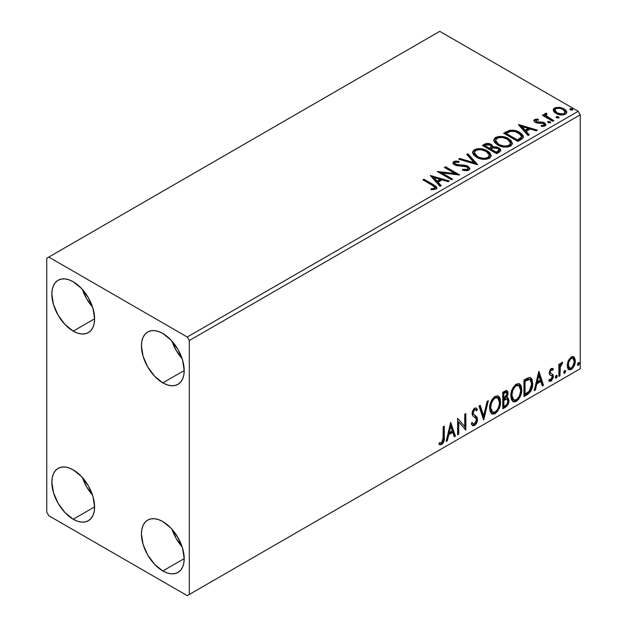 <?xml version="1.0" encoding="UTF-8"?>
<svg xmlns="http://www.w3.org/2000/svg" width="627" height="627" viewBox="0 0 627 627"><rect width="100%" height="100%" fill="white"/><g stroke="black" fill="none" stroke-linecap="round" stroke-linejoin="round"><path stroke-width="0.94" d="M172.033 529.313A30.237 17.454 -120 0 0 182.112 546.775L176.211 538.546L172.033 529.313M162.816 570.962A30.237 17.454 60 0 1 143.066 544.314A30.237 17.454 60 0 1 147.698 520.089A30.237 17.454 60 0 1 162.816 521.586L170.999 528.185L177.935 537.543L182.575 548.233L184.197 558.618L162.816 570.962L154.634 564.355L147.698 555.005L143.066 544.314L141.436 533.93L141.851 529.353L143.066 525.418L145.041 522.291L147.698 520.089L150.942 518.89L154.634 518.741L158.647 519.65L162.816 521.586A30.237 17.454 60 0 1 182.575 548.233A30.237 17.454 60 0 1 177.935 572.459L174.698 573.658L170.999 573.807L166.986 572.898L162.816 570.962L184.197 558.618L183.789 563.195L182.575 567.129L180.592 570.256L177.935 572.459A30.237 17.454 60 0 1 162.816 570.962M82.435 289.486A30.237 17.454 -120 0 0 92.514 306.948L86.612 298.718L82.435 289.486M73.226 331.134A30.237 17.454 60 0 1 53.467 304.487A30.237 17.454 60 0 1 58.107 280.261A30.237 17.454 60 0 1 73.226 281.758L81.408 288.357L88.344 297.715L92.976 308.398L94.606 318.79L73.226 331.134L65.043 324.527L58.107 315.177L53.467 304.487L51.845 294.102L52.253 289.525L53.467 285.591L55.442 282.463L58.107 280.261L61.344 279.062L65.043 278.913L69.048 279.822L73.226 281.758A30.237 17.454 60 0 1 92.976 308.398A30.237 17.454 60 0 1 88.344 332.631L85.1 333.83L81.408 333.979L77.395 333.07L73.226 331.134L94.606 318.79L94.191 323.367L92.976 327.294L91.001 330.421L88.344 332.631A30.237 17.454 60 0 1 73.226 331.134M172.033 341.213A30.237 17.454 -120 0 0 182.112 358.675L176.211 350.446L172.033 341.213M162.816 382.862A30.237 17.454 60 0 1 143.066 356.214A30.237 17.454 60 0 1 147.698 331.989A30.237 17.454 60 0 1 162.816 333.486L170.999 340.085L177.935 349.443L182.575 360.125L184.197 370.518L162.816 382.862L154.634 376.255L147.698 366.905L143.066 356.214L141.436 345.83L141.851 341.253L143.066 337.318L145.041 334.191L147.698 331.989L150.942 330.79L154.634 330.641L158.647 331.55L162.816 333.486A30.237 17.454 60 0 1 182.575 360.125A30.237 17.454 60 0 1 177.935 384.359L174.698 385.558L170.999 385.707L166.986 384.798L162.816 382.862L184.197 370.518L183.789 375.095L182.575 379.022L180.592 382.149L177.935 384.359A30.237 17.454 60 0 1 162.816 382.862M82.435 477.586A30.237 17.454 -120 0 0 92.514 495.048L86.612 486.818L82.435 477.586M73.226 519.234A30.237 17.454 60 0 1 53.467 492.587A30.237 17.454 60 0 1 58.107 468.361A30.237 17.454 60 0 1 73.226 469.858L81.408 476.457L88.344 485.815L92.976 496.506L94.606 506.89L73.226 519.234L65.043 512.635L58.107 503.277L53.467 492.587L51.845 482.202L52.253 477.625L53.467 473.691L55.442 470.563L58.107 468.361L61.344 467.162L65.043 467.013L69.048 467.922L73.226 469.858A30.237 17.454 60 0 1 92.976 496.506A30.237 17.454 60 0 1 88.344 520.731L85.1 521.93L81.408 522.079L77.395 521.17L73.226 519.234L94.606 506.89L94.191 511.467L92.976 515.402L91.001 518.529L88.344 520.731A30.237 17.454 60 0 1 73.226 519.234M46.751 258.246L46.751 512.181L48.788 515.707L187.254 595.65L580.249 368.754L189.291 594.474L189.291 340.539L580.249 114.819L580.249 368.754L580.249 114.819L578.212 111.292L187.254 337.012L48.788 257.07L439.746 31.35L578.212 111.292L439.746 31.35L46.751 258.246L46.751 512.181L48.788 515.707L187.254 595.65L189.291 594.474L189.291 340.539L187.254 337.012L48.788 257.07L46.751 258.246M573.243 356.598L574.246 357.257L571.299 356.982L568.336 360.682L567.333 364.405L567.506 367.555L568.689 369.515L570.374 369.828L572.216 368.762L574.34 365.565L575.084 363.182L575.257 359.827L574.246 357.257L572.992 356.544L571.299 356.982L568.336 360.682L567.27 365.565L568.908 369.664L571.299 369.436C574.003 367.156 575.343 364.318 575.312 360.925L573.674 356.779M558.869 376.396L559.966 375.761L560.311 366.576L561.118 364.593L562.184 363.934L562.521 362.304L561.22 362.994L559.966 365.51L559.966 363.738L558.869 364.373L558.869 376.396L559.966 375.761L560.138 367.493L562.709 362.359L561.87 362.422L559.966 365.51L559.966 363.738L558.869 364.373L558.869 376.396M551.799 369.82L550.522 369.515L552.74 370.439L553.382 369.037L552.371 368.37L553.382 369.037L551.266 368.543L550.357 369.358L549.205 373.371L549.793 374.883L552.026 375.996L552.207 377.72L550.953 379.703L549.448 379.304L548.821 380.785L550.067 381.42L551.337 380.934L553.257 377.579L553.03 374.648L550.765 373.386L550.279 372.211L551.102 370.157L551.784 369.859L552.74 370.439L553.382 369.037L552.489 368.41L551.266 368.543L549.181 372.908L549.534 374.554L552.026 375.996L552.293 376.992L550.953 379.703L549.448 379.304L548.821 380.785L549.291 381.224M527.276 394.634L530.755 391.295L532.589 385.715L532.26 379.907L531.061 377.987L529.948 377.501L527.848 377.948L523.968 380.087L523.968 396.546L527.276 394.634L526.461 394.164L523.968 395.606L526.461 394.164L527.276 394.634C531.077 391.844 532.903 388.121 532.738 383.465L530.748 377.775L529.517 377.478L523.968 380.087L523.968 396.546L527.276 394.634M502.768 408.788L507.039 405.951L508.936 401.405L508.434 398.31L506.734 397.62L507.995 394.375L507.878 391.883L506.765 390.574L504.782 391.162L502.768 392.33L502.768 408.788L505.613 407.142C507.846 405.457 508.967 403.255 508.983 400.528L507.941 397.832L506.734 397.62L508.066 393.348L507.078 390.699L502.768 392.33L502.768 408.788M483.582 419.863L488.331 400.661L487.14 401.351L483.668 415.842L480.204 405.356L479.012 406.045L483.762 419.761L488.331 400.661L487.14 401.351L483.668 415.842L480.204 405.356L479.012 406.045L483.582 419.863M458.729 434.213L458.729 421.971L465.853 430.098L465.853 413.64L464.756 414.275L464.756 426.548L457.632 418.389L457.632 434.848L458.729 434.213L457.632 433.908L458.729 434.213L458.729 421.971L465.853 430.098L465.853 413.64L464.756 414.275L464.756 426.548L457.632 418.389L457.632 434.848L458.729 434.213M438.994 444.128L441.682 444.472L440.867 444.002L443.015 441.157L443.477 436.737C443.916 439.472 443.046 441.894 440.867 444.002L441.682 444.472C443.861 442.364 444.731 439.942 444.292 437.207L443.477 436.737L443.477 426.556L443.477 436.737L444.292 437.207L444.292 426.086L443.195 426.721L442.999 440.679L441.674 442.795L439.551 442.544L438.994 444.128L440.162 444.755L441.682 444.472L443.156 443.03L444.01 441.016L444.292 426.086L443.195 426.721L443.195 437.67L441.674 442.795L439.551 442.544L438.994 444.128L439.535 444.504M450.688 422.394L446.118 441.494L447.31 440.805L448.775 434.683L452.78 432.371L454.246 436.8L455.437 436.11L450.688 422.394L446.118 441.494L447.31 440.805L448.775 434.683L452.78 432.371L454.246 436.8L455.437 436.11L450.688 422.394M475.587 409.784L473.785 409.384L475.587 409.784L476.512 410.865L477.366 409.36L476.23 408.059L474.615 408.161L472.068 413.475L472.633 415.654L476.089 418.515L476.449 419.925L474.459 423.868L473.33 423.907L472.225 422.41L471.332 423.758L472.687 425.639L474.537 425.506L476.355 423.554L477.366 420.96L477.139 417.308L473.683 414.361L473.166 412.77L474.278 410.082L475.54 409.76L476.512 410.865L477.366 409.36L475.548 407.879L473.957 408.655L472.209 412.057L472.202 414.69L472.852 415.928L475.909 418.256L476.442 420.215L475.948 422.104L474.459 423.868L473.04 423.687L472.225 422.41L471.332 423.758L471.974 424.941L472.899 425.741L474.537 425.506L473.722 425.035L472.303 425.333M489.609 408.224L490.338 412.127L492.689 414.204L495.111 413.632L497.532 411.383L499.688 407.119L500.503 403.341L500.275 399.031L499.257 396.891L497.477 395.778L494.382 396.805L492.038 399.517L490.243 403.71L489.609 408.224L491.866 413.891L495.111 413.632C498.826 410.419 500.644 406.476 500.573 401.821L498.324 396.084L495.024 396.374C491.333 399.626 489.53 403.576 489.609 408.224M510.809 395.99L511.53 399.893L513.889 401.962L516.303 401.39L518.725 399.14L520.888 394.885L521.703 391.099L521.468 386.796L520.449 384.649L518.67 383.536L515.582 384.563L513.239 387.274L511.444 391.475L510.809 395.99L513.066 401.656L516.303 401.39C520.018 398.176 521.844 394.242 521.774 389.579L519.524 383.849L516.225 384.139C512.533 387.392 510.731 391.342 510.809 395.99M538.765 371.545L534.196 390.637L535.395 389.955L536.853 383.834L540.858 381.522L542.324 385.95L543.515 385.26L538.946 371.435L534.196 390.637L535.395 389.955L536.853 383.834L540.858 381.522L542.324 385.95L543.515 385.26L538.765 371.545M555.397 377.242L555.914 378.183L556.705 377.728L556.995 375.408L556.102 375.495L555.444 376.741L556.306 378.089L557.223 376.184L556.306 375.346L555.397 377.242M563.798 372.391L564.324 373.331L565.107 372.877L565.405 370.557L564.512 370.643L563.853 371.882L564.715 373.23L565.632 371.333L564.715 370.486L563.798 372.391M577.506 364.475L578.031 365.416L578.815 364.961L579.113 362.641L578.219 362.727L577.561 363.973L578.423 365.322L579.332 363.417L578.423 362.578L577.506 364.475M553.359 110.697L554.307 112.186L556.972 113.942L563.109 114.953L565.374 114.216L566.643 112.907L566.581 111.402L565.632 109.991L560.593 107.491L555.585 107.546L553.821 108.565L553.226 109.968L555.984 113.44C558.916 115.164 562.043 115.423 565.374 114.216L566.761 112.264L564.026 108.8L559.26 107.272L554.589 107.993L553.359 110.697L553.226 109.96M552.755 121.285L553.853 120.65L546.423 115.956L545.898 114.819L546.94 114.098L546.352 113.158L544.683 113.902L544.973 115.525L543.437 114.639L542.339 115.274L552.755 121.285L553.853 120.65L546.948 116.465L546.266 114.271L546.94 114.098L546.352 113.158L545.161 113.432L544.565 114.373L544.973 115.525L543.437 114.639L542.339 115.274L552.755 121.285M534.565 119.553L533.883 120.995L535.638 122.563L537.841 123.151L542.151 123.057L543.915 123.872L543.742 125.22L541.14 125.455L541.477 126.38L544.354 126.223L545.874 125.149L545.365 123.495L543.538 122.39L536.25 121.669L535.701 120.408L538.413 120.07L538.162 119.185L535.356 119.255L534.565 119.553L534.565 120.494L536.43 120.07L534.565 120.494L534.565 119.553L533.812 120.611L535.207 122.336L537.167 123.057L543.405 123.48L544.212 124.554L543.742 125.22L541.14 125.455L541.477 126.38L545.145 125.894L545.96 124.742L544.448 122.821L542.48 122.093L537.457 122.069L536.25 121.669L535.913 120.251L538.413 120.07L538.162 119.185L534.565 119.553M521.17 139.523L523.412 137.36L523.043 135.338L520.872 133.12L516.617 130.957L513.803 130.251L510.002 130.236L503.599 133.206L517.855 141.436L521.17 139.523L523.49 136.78L519.681 132.36C516.922 130.581 513.584 129.891 509.665 130.298L503.599 133.206L517.855 141.436L521.17 139.523M487.853 144.335L484.42 145.221C486.701 144.03 488.974 144.077 491.239 145.362L491.239 144.422C488.974 143.136 486.701 143.089 484.42 144.281L484.42 145.221L483.221 145.919L484.42 145.221L484.42 144.281L482.406 145.448L496.655 153.678L500.746 150.731L500.511 149.25L498.826 147.753L496.09 146.804L492.932 146.945L492.015 144.962L488.794 143.52L485.956 143.599L482.406 145.448L496.655 153.678L499.507 152.032L500.824 150.276L498.826 147.753L492.979 146.577M477.468 164.752L467.969 153.78L466.778 154.469L474.122 162.714L459.842 158.474L458.651 159.164L477.656 164.65L467.969 153.78L466.778 154.469L474.122 162.714L459.842 158.474L458.651 159.164L477.468 164.752M452.616 179.103L442.011 172.981L459.748 174.988L445.491 166.758L444.394 167.393L455.022 173.53L437.27 171.508L451.518 179.737L452.616 179.103L442.011 172.981L459.748 174.988L445.491 166.758L444.394 167.393L455.022 173.53L437.27 171.508L451.518 179.737L452.616 179.103M432.316 185.318L434.393 186.65L434.926 187.739L434.041 188.5L431.062 188.805L431.603 189.754L435.937 189.15L436.901 188.006L436.431 186.752L423.93 179.204L422.833 179.839L432.316 185.318L434.942 187.591L433.539 188.609L431.062 188.805L431.603 189.754L435.937 189.15L436.909 187.841L433.555 184.761L423.93 179.204L422.833 179.839L432.316 185.318M430.326 175.513L440.005 186.384L441.204 185.694L438.101 182.206L442.098 179.894L448.133 181.689L449.332 180.999L430.326 175.513L440.005 186.384L441.204 185.694L438.101 182.206L442.098 179.894L448.133 181.689L449.332 180.999L430.326 175.513M468.792 170.183L469.725 169.235L469.741 168.13L467.24 165.865L463.792 165.05L457.514 164.815L455.147 163.796L454.865 162.785L455.335 162.338L459.074 162.291L459.05 161.296L455.037 161.076L453.094 162.307L453.658 164.133L455.923 165.45L466.833 166.837L467.961 168.075L467.46 169.251L466.182 169.698L462.648 169.306L462.475 170.23L467.366 170.677L468.792 170.183L469.827 168.694L467.946 166.218L455.704 164.211L454.802 163.083L455.335 162.338L459.074 162.291L459.05 161.296L453.885 161.492L452.992 162.816L454.661 164.877L457.397 165.81L465.069 166.241L466.833 166.837L467.993 168.326L467.256 169.384L462.648 169.306L462.475 170.23L468.792 170.183M476.434 157.189L480.901 158.937L486.231 159.289L489.961 157.91L491.168 155.441L489.577 152.463L486.67 150.456L482.829 149.046L477.453 148.693L473.988 149.9L472.539 152.134L473.479 154.751L476.434 157.189C480.447 159.564 484.749 159.932 489.366 158.31L491.184 155.676L487.336 150.825C483.292 148.403 478.95 148.035 474.294 149.704L472.523 152.353L476.434 157.189M497.634 144.955L502.102 146.694L507.423 147.055L511.162 145.676L512.369 143.199L510.778 140.229L507.165 137.877L502.282 136.506L498.653 136.459L495.181 137.658L493.731 139.899L494.679 142.509L497.634 144.955C501.639 147.329 505.95 147.698 510.566 146.067L512.377 143.442L508.528 138.583C504.492 136.169 500.142 135.793 495.495 137.47L493.723 140.119L497.634 144.955M518.404 124.663L528.091 135.526L529.282 134.836L526.178 131.356L530.183 129.044L536.218 130.839L537.41 130.15L518.584 124.554L528.091 135.526L529.282 134.836L526.178 131.356L530.183 129.044L536.218 130.839L537.41 130.15L518.404 124.663M547.951 122.477L548.006 121.497L548.5 122.821L550.663 122.571L550.106 121.654L548.515 121.332L547.724 121.787L548.28 122.712L550.381 122.868L550.694 122.422M556.361 117.617L556.415 116.646L556.909 117.97L559.072 117.719L558.516 116.802L556.917 116.481L556.125 116.935L556.69 117.852L558.79 118.017L559.104 117.57M570.068 109.709L570.123 108.73L570.617 110.054L572.772 109.811L572.224 108.886L570.625 108.565L569.833 109.02L570.39 109.944L572.498 110.101L572.804 109.662M436.894 188.578L434.887 186.509L423.648 180.31L423.93 179.204L423.93 180.145L433.555 185.702L433.555 184.761L433.555 185.702L436.815 188.296M434.934 188.429L434.041 189.44L431.062 189.746L433.539 189.55L433.539 188.609L433.539 189.55L434.464 189.252L434.942 187.591M431.266 176.579L448.25 181.618L431.266 176.579M438.101 183.147L438.101 182.206L438.101 183.147L440.648 186.007L438.101 183.147M433.853 178.389L437.105 182.034L440.17 180.262L440.17 179.322L440.17 180.262L437.105 182.034L437.105 181.093L437.105 182.034L433.853 178.389L433.853 177.449L440.17 179.322L437.105 181.093L433.853 177.449L433.853 178.389M438.978 172.496L455.022 174.471L455.022 173.53L455.022 174.471L438.978 172.496M445.209 167.864L445.491 166.758L445.491 167.699L458.055 174.957L445.209 167.864M442.011 173.922L442.011 172.981L442.011 173.922L451.801 179.573L442.011 173.922M467.985 169.368L466.182 170.638L462.64 170.27L462.648 169.306L462.648 170.246L467.256 170.325L467.993 168.326M453.078 163.286L453.885 161.492L453.885 162.432L459.05 162.236L459.05 161.296L459.05 162.291L455.037 162.017L453.619 162.612L452.992 163.718M454.802 163.083L455.704 165.152L455.704 164.211L455.704 165.152L458.204 165.834L458.204 164.893L458.204 165.834L460.978 165.873L460.978 164.932L460.978 165.873L467.946 167.158L467.946 166.218L467.946 167.158L469.756 169.141M469.741 169.071L468.581 167.574L466.441 166.508M465.602 166.28L457.177 165.693L455.398 164.956L454.865 163.725M453.392 162.808L453.094 163.247M459.724 159.477L459.842 158.474L459.842 159.415L474.122 163.655L474.122 162.714L474.122 163.655L459.724 159.477M467.327 155.088L467.969 154.72L467.969 153.78L467.969 154.72L476.708 164.525L467.969 154.72L467.327 155.088M472.57 152.839L474.294 150.645L474.294 149.704L474.294 150.645C478.95 148.975 483.292 149.344 487.336 151.765L487.336 150.825L487.336 151.765L491.145 156.139M475.76 150.002L473.228 151.491L472.539 153.074M491.168 156.382L489.577 153.403L485.972 151.06L481.081 149.681L476.732 149.751M489.162 155.277L489.303 155.755M489.35 156.35L488.731 157.745L486.709 158.921L481.089 158.897L476.551 156.868L475.054 155.425L474.404 153.45M474.396 152.667L474.396 153.607L477.531 157.495L477.531 156.554L477.531 157.495C480.721 159.399 484.162 159.705 487.869 158.427L487.869 157.487C484.162 158.764 480.721 158.459 477.531 156.554L474.396 152.667L475.807 150.519C479.553 149.234 483.025 149.54 486.231 151.452L489.358 155.253L487.869 157.487L487.869 158.427L489.358 156.194L489.358 155.253M492.932 146.945L491.239 144.422L491.239 145.362L492.932 147.886L492.932 146.945L492.932 147.886L498.826 148.693L498.826 147.753L498.826 148.693L500.746 150.731M500.761 150.778L498.222 148.38L494.476 147.659M500.511 150.19L500.087 149.641M493.708 147.737L492.932 147.886M492.932 147.188L491.646 145.621L488.778 144.461M498.967 150.903L496.294 153.137L490.996 150.08L490.996 149.14L493.457 147.909L497.728 148.387L498.967 149.971L497.548 151.475L497.548 152.416L498.967 150.911L498.967 149.971L496.294 152.196L496.294 153.137L497.548 152.416L497.548 151.475L496.294 152.196L490.996 149.14L490.996 150.08L496.294 153.137L496.294 152.196L490.996 149.14L493.457 147.909L495.722 147.729L497.987 148.552L498.967 149.963M498.528 151.734L498.065 152.087M491.309 147.894L489.53 149.234L484.961 146.6L484.961 145.66L486.097 145.002L490.165 145.072L491.396 146.6L490.095 147.972L490.095 148.912L491.396 147.541L491.396 146.6M490.095 147.972L489.53 149.234L490.095 147.972L489.53 148.293L484.961 145.66L484.961 146.6L489.53 149.234L489.53 148.293L484.961 145.66L487.571 144.484L489.734 144.845L491.396 146.538L490.095 147.972M493.762 140.605L495.495 138.41L495.495 137.47L495.495 138.41C500.142 136.733 504.492 137.109 508.528 139.523L508.528 138.583L508.528 139.523L512.337 143.896M496.96 137.768L494.429 139.249L493.731 140.84M512.369 144.139L510.778 141.169L507.165 138.818L502.282 137.446L497.932 137.517M510.362 143.034L510.503 143.497M510.543 144.116L509.931 145.511L507.909 146.687L502.29 146.663L497.752 144.625L496.255 143.183L495.596 141.208M495.596 140.432L495.596 141.373L498.724 145.26L498.724 144.32L498.724 145.26C501.913 147.157 505.362 147.47 509.061 146.185L509.061 145.245C505.362 146.53 501.913 146.216 498.724 144.32L495.596 140.432L497.007 138.285C500.746 136.992 504.226 137.305 507.431 139.218L510.55 143.011L509.061 145.245L509.061 146.185L510.55 143.951L510.55 143.011M523.043 136.278L519.172 133.018L513.803 131.192L509.383 131.302L504.414 133.676L505.762 132.9L505.762 131.96L505.762 132.9L509.665 131.239L509.665 130.298L509.665 131.239C513.584 130.831 516.922 131.521 519.681 133.3L519.681 132.36L519.681 133.3L523.443 137.258M521.546 137.289L521.131 138.457L519.399 139.782M518.67 140.221L518.67 139.28L517.487 139.962L517.487 140.903L518.67 140.221L521.241 138.316L521.241 137.376L517.487 140.903L506.161 134.358L517.487 140.903L517.487 139.962L506.161 133.418L506.161 134.358L506.161 133.418L510.433 131.411C513.607 130.996 516.327 131.529 518.584 132.995L521.546 136.396L521.241 138.316L521.546 136.396M519.352 125.721L536.336 130.769L519.352 125.721M526.178 132.297L526.178 131.356L526.178 132.297L528.726 135.158L526.178 132.297M521.93 127.532L525.183 131.184L528.255 129.413L528.255 128.472L528.255 129.413L525.183 131.184L525.183 130.244L525.183 131.184L521.93 127.532L521.93 126.591L528.255 128.472L525.183 130.244L521.93 126.591L521.93 127.532M538.162 120.047L538.162 119.185L538.162 120.047M535.913 121.191L535.913 120.251M545.882 125.235L543.029 123.166L536.25 122.61L536.25 121.669L536.25 122.61L537.457 123.01L537.457 122.069L537.457 123.01L539.628 122.994L539.628 122.053L539.628 122.994L542.48 123.033L542.48 122.093L542.48 123.033L544.448 123.762L544.448 122.821L544.448 123.762L545.866 125.181M542.574 126.458L543.742 126.16L544.212 124.554M544.181 125.267L543.883 126.074L542.504 126.466M545.365 124.436L544.949 124.075M548.006 121.497L548.006 122.437L550.106 122.594L550.106 121.654L548.006 121.497L547.692 121.951M550.381 122.868L550.106 121.654L550.435 122.829M550.467 122.861L547.912 122.5M549.644 122.39L549.095 122.273M543.154 115.744L543.437 114.639L543.437 115.58L544.973 116.465L544.973 115.525L544.973 116.465L543.154 115.744M544.659 114.89L545.161 113.432L545.161 114.373L546.352 114.098L546.352 113.158L546.423 114.2L545.286 114.31L544.581 115.109M545.89 115.838L546.266 114.271M546.266 115.211L546.948 117.406L546.948 116.465L546.948 117.406L550.357 119.569L550.357 118.628L550.357 119.569L553.038 121.121L547.332 117.704L545.898 115.76M556.415 116.646L556.415 117.586L558.516 117.743L558.516 116.802L556.415 116.646L556.094 117.1M558.79 118.017L558.516 116.802L558.845 117.978M558.876 118.009L556.321 117.649M558.054 117.531L557.505 117.421M555.593 108.487L553.28 110.423L554.589 108.933L554.589 107.993L554.589 108.933L559.26 108.212L559.26 107.272L559.26 108.212L564.026 109.741L564.026 108.8L564.026 109.741L566.698 112.719M566.698 112.727L565.632 110.932L562.991 109.208L559.935 108.306L556.619 108.244M565.013 112.586L564.088 114.42L560.428 114.898L556.431 113.33L555.271 112.139L554.989 110.673M554.934 110.109L554.934 111.05L557.089 113.753L557.089 112.813L557.089 113.753C559.245 115.055 561.58 115.282 564.088 114.42L564.088 113.479C561.58 114.341 559.245 114.114 557.089 112.813L554.934 110.109L555.867 108.73C558.414 107.899 560.773 108.134 562.936 109.435L565.06 112.037L564.088 114.42L565.06 112.037M570.123 108.73L570.123 109.67L572.224 109.827L572.224 108.886L570.123 108.73L569.802 109.184M572.498 110.101L572.224 108.886L572.545 110.062M572.576 110.093L570.029 109.733M571.761 109.623L571.213 109.506M440.17 179.322L437.105 181.093L433.853 177.449L440.17 179.322M486.231 151.452L488.707 153.529L489.319 155.653L488.119 157.33L485.345 158.255L482.476 158.208L478.605 157.111L475.721 155.237L474.42 153.012L475.329 150.841L478.362 149.759L481.254 149.79L486.231 151.452M507.431 139.218L509.908 141.294L510.519 143.418L509.312 145.088L506.545 146.02L503.669 145.966L499.805 144.876L496.913 142.995L495.612 140.777L496.529 138.606L499.554 137.517L502.454 137.548L507.431 139.218M506.161 133.418L510.433 131.411L514.869 131.498L520.136 134.068L521.225 135.314L521.484 136.866L517.487 139.962L506.161 133.418M528.255 128.472L525.183 130.244L521.93 126.591L528.255 128.472M562.936 109.435L565.06 111.927L564.41 113.26L562.38 113.996L557.45 113.009L555.491 111.512L554.942 110.219L555.546 108.949L557.607 108.22L560.507 108.471L562.936 109.435M438.728 444.041L440.867 444.002L439.096 444.214M450.499 423.17L454.622 435.64L455.437 436.11L454.622 435.64L453.979 436.016L454.622 435.64L450.499 423.17M451.965 431.901L452.78 432.371L451.965 431.901L447.96 434.213L448.775 434.683L447.96 434.213L446.495 440.334L447.31 440.805L446.377 440.405L447.96 434.213L451.965 431.901M449.959 425.843L448.43 432.254L449.245 432.724L448.43 432.254L449.959 425.843L450.774 426.313L452.31 430.953L449.245 432.724L450.774 426.313L449.959 425.843M457.632 418.483L464.756 426.548L457.632 418.483M465.038 414.11L465.038 429.558L465.038 414.11M465.148 429.691L465.853 430.098L465.148 429.691M457.914 421.501L458.729 421.971L457.914 421.501L457.914 433.743L457.914 421.501M471.927 422.864L473.33 423.907M476.551 408.89L475.893 410.042L476.551 408.89M473.166 412.77L474.6 409.854L473.785 409.384L472.35 412.3L473.166 412.77L472.35 412.3L473.009 414.047L473.824 414.518L473.166 412.77M475.18 415.372L473.009 414.047L475.18 415.372L474.365 414.902L477.547 419.314L475.18 415.372M474.537 425.506C476.528 423.86 477.531 421.791 477.547 419.314L476.732 418.844C476.716 421.32 475.713 423.39 473.722 425.035L474.537 425.506M472.084 425.271L474.396 424.542M475.007 423.883L476.551 420.49L476.685 418.107L475.666 415.889L473.087 414.11M476.544 417.433L476.324 416.837M473.009 414.047L472.358 412.582L472.703 410.693L473.62 409.494L474.725 409.29M472.836 423.554L471.77 422.637M479.647 405.677L482.853 415.372L483.668 415.842L482.853 415.372L479.647 405.677M487.257 401.288L483.135 418.515L487.257 401.288M497.916 395.896L499.758 401.351L500.573 401.821L499.758 401.351C499.829 406.006 498.01 409.948 494.295 413.162L495.111 413.632L494.295 413.162L491.474 413.624M491.733 413.702L494.938 412.738L497.681 409.384L499.46 404.454L499.453 398.553M492.328 411.931L490.933 411.022L490.134 409.321L489.946 405.888L490.667 402.628L493.739 397.91L495.275 397.165L496.984 397.471M497.697 397.879L496.882 397.408L494.256 397.565L495.071 398.035L497.697 397.879L499.476 402.448C499.547 406.202 498.081 409.376 495.071 411.963L492.508 412.158L490.706 407.589L489.891 407.119L491.693 411.688L492.508 412.158M490.706 407.589C490.635 403.851 492.093 400.669 495.071 398.035L494.256 397.565C491.278 400.198 489.828 403.38 489.891 407.119L490.706 407.589L491.482 403.098L493.582 399.321L495.589 397.784L497.799 397.941L499.233 400.23L499.421 403.67L498.449 407.613L497.023 410.144L495.071 411.963L493.143 412.401L491.748 411.492L490.706 407.589M506.632 390.55L507.251 392.878L508.066 393.348L507.251 392.878L506.647 395.833M506.42 392.447L505.605 391.977L504.186 392.259L505.001 392.729L504.186 392.259L503.05 392.91L503.865 393.38L506.42 392.447L506.969 394.007L505.918 397.157L506.734 397.62L505.918 397.15L503.865 398.662L503.05 398.192L503.05 392.91L505.683 392.032M507.486 397.659L508.168 400.057L508.983 400.528L508.168 400.057C508.152 402.785 507.031 404.987 504.806 406.672L505.613 407.142L504.806 406.672L502.768 407.848L506.224 405.481L507.972 401.852L508.136 399.415L507.368 397.549M506.522 396.099L507.251 392.878L506.444 390.355M507.212 392.11L507.063 391.413M507.133 399.328L505.346 398.741L506.161 399.211L505.346 398.741L503.606 399.556L504.414 400.026L503.05 399.877L503.865 400.347L506.161 399.211L507.133 399.328L507.886 401.162C507.784 403.239 506.859 404.768 505.119 405.74L503.865 406.468L503.05 405.998L503.05 399.877L505.542 398.717L506.828 399.438M506.969 394.007L503.865 398.662L503.865 393.38L503.05 392.91L503.05 398.192L503.865 398.662L503.865 393.38L506.232 392.384L506.969 394.007M503.865 406.468L503.865 400.347L503.05 399.877L503.05 405.998L503.865 406.468L503.865 400.347L506.89 399.227L507.784 400.277L507.643 402.691L506.459 404.776L503.865 406.468M519.109 383.653L520.959 389.108L521.774 389.579L520.959 389.108C521.029 393.772 519.203 397.706 515.496 400.919L516.303 401.39L515.496 400.919L512.667 401.382M512.933 401.46L516.131 400.504L518.882 397.142L520.661 392.22L520.653 386.31M513.529 399.689L512.134 398.78L511.326 397.079L511.648 391.052L514.438 386.107L516.468 384.923L518.176 385.229M518.897 385.644L518.082 385.174L515.457 385.331L516.272 385.801L518.897 385.644L520.676 390.206C520.747 393.968 519.274 397.134 516.272 399.728L513.709 399.916L511.906 395.347L511.091 394.877L512.894 399.446L513.709 399.916M511.906 395.347C511.836 391.609 513.294 388.426 516.272 385.801L515.457 385.331C512.478 387.956 511.021 391.138 511.091 394.877L511.906 395.347L512.674 390.856L514.775 387.086L516.781 385.55L518.991 385.699L520.434 387.988L520.661 390.817L519.642 395.371L518.223 397.91L516.272 399.728L514.344 400.159L512.949 399.25L511.906 395.347M530.324 377.587L531.923 382.995L532.738 383.465L531.923 382.995C532.088 387.651 530.262 391.373 526.461 394.164L527.754 393.301M528.412 392.745L530.364 390.041L531.774 385.244L531.61 380.001L530.246 377.517M530.081 379.594L528.122 378.896L528.937 379.366L528.122 378.896L524.964 380.26L525.779 380.73L524.964 380.26L524.25 380.675L525.058 381.145L528.937 379.366L530.081 379.594L531.641 384.092L529.172 391.436L525.058 394.226L524.25 393.756L525.058 394.226L525.058 381.145L524.25 380.675L524.25 393.756L524.25 380.675L527.746 378.967L529.415 379.225M538.577 372.32L542.7 384.79L543.515 385.26L542.7 384.79L542.065 385.158L542.7 384.79L538.577 372.32M540.043 381.051L540.858 381.522L540.043 381.051L536.038 383.363L536.853 383.834L536.038 383.363L534.58 389.485L535.395 389.955L534.463 389.547L536.038 383.363L540.043 381.051M538.044 374.993L536.508 381.404L537.323 381.874L536.508 381.404L538.044 374.993L538.852 375.463L540.388 380.103L537.323 381.874L538.852 375.463L538.044 374.993M553.382 369.037L552.771 368.543M552.575 368.566L551.987 369.844L552.575 368.566M551.423 369.522L552.74 370.439M550.279 372.211L551.337 369.985L550.522 369.515L549.464 371.74L550.279 372.211L549.464 371.74L549.73 372.681L550.545 373.151L550.279 372.211M548.821 380.785L551.07 381.106L550.255 380.636L552.003 378.465L552.575 375.832L550.255 380.636L551.07 381.106L553.382 376.302L552.575 375.832L552.215 374.178L552.575 375.832L553.382 376.302L553.03 374.648L550.545 373.151M550.255 380.636L548.931 380.918L550.255 380.636M550.921 375.283L552.026 375.996M551.211 375.526L549.785 374.875M550.153 375.142L550.859 375.432M549.66 374.828L550.968 375.307M549.667 379.39L549.252 379.327M549.73 372.681L549.73 370.533L550.522 369.515L551.345 369.475M556.862 375.299L556.306 375.346M556.368 375.314L557.223 376.184L556.408 375.714L555.498 377.619L556.306 378.089L555.436 377.642M555.765 378.128L556.306 378.089M555.389 377.666L556.18 376.756L556.361 375.267M559.151 364.209L559.151 365.039L559.966 365.51L559.151 365.039L559.151 364.209M560.718 363.644L561.667 362.563L561.369 363.464L562.184 363.934L560.797 363.589M559.707 365.361L559.323 367.022L560.138 367.493L559.323 367.022L559.151 371.255L559.966 371.725L559.151 371.255L559.151 375.291L559.966 375.761L558.869 375.455L559.151 371.255M559.159 370.228L559.778 365.165M565.264 370.439L564.715 370.486M564.77 370.463L565.632 371.333L564.817 370.863L563.9 372.759L564.715 373.23L563.845 372.791M564.175 373.277L564.715 373.23M563.798 372.814L564.59 371.897L564.762 370.416M574.246 357.257L573.439 356.787L574.497 360.454L575.312 360.925L574.497 360.454C574.528 363.848 573.188 366.685 570.484 368.966L571.299 369.436L570.484 368.966L568.517 369.374M567.882 369.044L570.021 369.193L572.506 367.014M572.976 366.246L574.489 360.995L574.254 358.362L573.172 356.528M569.175 367.775L567.717 365.964L567.937 361.881L569.794 358.519L571.166 357.719L572.302 357.993M572.945 358.346L570.476 357.993L572.945 358.346L574.214 361.567C574.269 364.083 573.297 366.215 571.291 367.955L569.559 368.08L568.368 364.938L567.553 364.467L568.744 367.61L569.559 368.08M568.368 364.938C568.321 362.414 569.3 360.251 571.291 358.464L570.476 357.993C568.485 359.78 567.506 361.944 567.553 364.467L568.368 364.938L568.744 362.351L570.327 359.279L571.981 358.189L573.109 358.464L574.058 360.055L574.207 361.975L572.6 366.732L571.291 367.955L569.99 368.245L568.752 367.069L568.368 364.938M578.972 362.531L578.423 362.578M578.478 362.547L579.332 363.417L578.517 362.947L577.608 364.851L578.423 365.322L577.545 364.875M577.875 365.361L578.423 365.322M577.506 364.898L578.47 362.508M452.31 430.953L449.245 432.724L450.774 426.313L452.31 430.953M525.058 381.145L529.635 379.413L531.077 380.785L531.641 384.092L531.132 387.784L529.815 390.621L525.058 394.226L525.058 381.145M540.388 380.103L537.323 381.874L538.852 375.463L540.388 380.103M187.254 337.012L578.212 111.292L580.249 114.819L189.291 340.539L187.254 337.012M189.291 594.474L580.249 368.754L189.291 594.474"/></g></svg>
